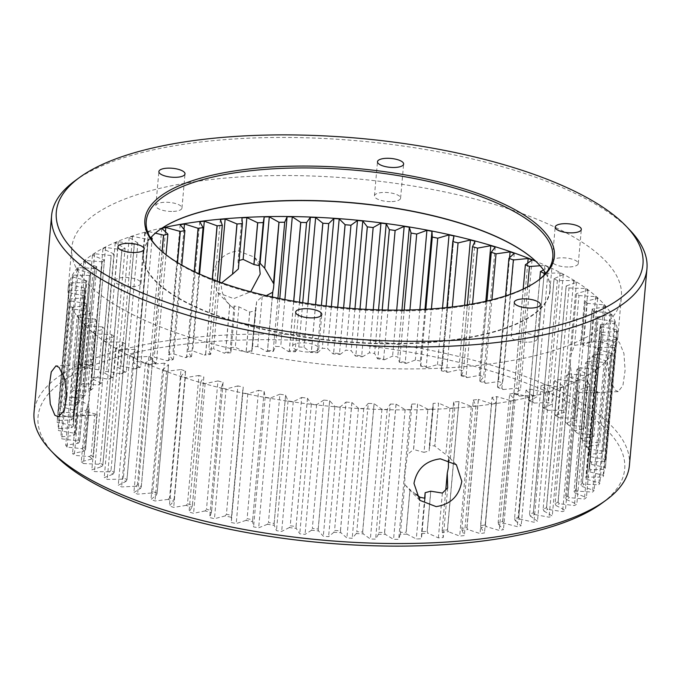 <?xml version="1.0" encoding="UTF-8"?>
<svg xmlns="http://www.w3.org/2000/svg" width="681" height="681" viewBox="0 0 681 681"><rect width="100%" height="100%" fill="white"/><g stroke="black" fill="none" stroke-linecap="round" stroke-linejoin="round"><path stroke-width="0.51" stroke-dasharray="3.4 2.55" d="M404.761 484.642L409.945 489.486L406.123 532.287A259.495 88.326 -174.9 0 1 400.505 532.397L404.761 484.642L404.923 474.104L407.451 454.55L411.954 404.054A259.495 88.326 5.1 0 0 417.581 403.944L413.512 449.477L407.451 454.55M415.665 494.151L409.945 489.486M259.359 265.633L254.379 257.137L238.044 250.846C223.521 253.043 214.958 261.495 212.37 276.197L217.809 292.719L233.779 298.636L250.702 291.774M266.28 295.665L262.194 296.541L256.652 301.649L255.409 310.596L249.748 312.077L238.903 306.842L234.06 305.939L234.758 309.319L229.727 304.79C224.517 299.623 221.683 293.128 221.231 285.305L221.691 282.845M582.434 343.896L583.438 345.148L587.175 303.326A259.495 88.326 5.1 0 0 585.192 301.283L581.463 343.071L582.434 343.896M587.592 359.245L587.941 374.252L593.577 311.14A259.495 88.326 5.1 0 0 592.07 309.08L587.592 359.245L601.323 352.673L599.978 348.144L583.438 345.148M587.507 379.104L584.843 389.992L580.612 437.423A259.495 88.326 -174.9 0 1 582.119 439.483L587.941 374.252M579.208 392.588L577.224 390.571L573.734 429.626A259.495 88.326 -174.9 0 1 575.266 431.192A259.495 88.326 -174.9 0 1 575.717 431.677L579.208 392.588L596.011 392.622L597.833 391.805L584.843 389.992M618.203 391.626L615.054 390.026L609.614 378.866L607.316 361.866L609.895 346.799L615.905 340.653L619.318 342.237L623.932 353.43L625.081 370.49L622.919 385.531L618.203 391.626L595.849 392.631L592.266 434.555A275.167 93.663 -174.9 0 1 593.849 436.419L581.744 438.581L580.714 437.534L584.962 390.017M95.272 319.159L78.638 317.397L73.982 369.57C71.684 376.423 70.892 385.335 71.599 396.299L67.07 447.111L82.154 448.711L83.814 447.502A259.495 88.326 -174.9 0 0 85.559 449.554L89.151 409.315L76.136 413.103L77.932 414.984L94.71 415.138L97.17 414.516L85.763 411.315C89.16 404.293 89.977 395.116 88.224 383.795L100.737 374.499L98.754 369.809L82.171 367.425L80.375 365.603L93.186 364.182L91.194 364.871L95.272 319.159A259.495 88.326 5.1 0 0 97.017 321.211L93.186 364.182L55.978 365.833M58.268 416.806L95.178 415.146L94.71 415.138L91.126 455.283A259.495 88.326 -174.9 0 0 93.348 457.317L92.097 458.951L81.269 461.727L85.763 411.315M54.71 454.644A294.49 100.235 -174.9 0 1 231.668 340.44A294.49 100.235 -174.9 0 1 544.408 390.519A294.49 100.235 -174.9 0 1 601.561 503.446M629.406 465.37A298.857 101.724 5.1 0 0 230.553 334.822A298.857 101.724 5.1 0 0 34.05 412.243M75.063 180.746A298.857 101.724 -174.9 0 1 248.097 138.209A298.857 101.724 -174.9 0 1 630.036 230.28M159.201 230.101A204.394 69.573 5.1 0 0 159.056 230.212A204.394 69.573 5.1 0 0 198.724 308.587A204.394 69.573 5.1 0 0 415.785 343.352A204.394 69.573 5.1 0 0 538.603 264.083A204.394 69.573 5.1 0 0 538.484 263.956M545.677 273.345A204.096 69.471 -174.9 0 1 549.907 290.097A204.096 69.471 -174.9 0 1 415.708 342.977A204.096 69.471 -174.9 0 1 143.325 253.817A204.096 69.471 -174.9 0 1 150.458 238.078M157.166 246.948A204.096 69.471 5.1 0 0 157.779 247.595A204.096 69.471 5.1 0 0 418.611 310.476A204.096 69.471 5.1 0 0 536.79 281.423A204.096 69.471 5.1 0 0 537.505 280.887M173.34 211.425A13.118 4.469 5.1 0 0 181.972 208.028A13.118 4.469 5.1 0 0 164.461 202.291A13.118 4.469 5.1 0 0 155.83 205.696A13.118 4.469 5.1 0 0 173.34 211.425M391.958 201.593A13.118 4.469 5.1 0 0 400.581 198.197A13.118 4.469 5.1 0 0 383.071 192.459A13.118 4.469 5.1 0 0 374.448 195.864A13.118 4.469 5.1 0 0 391.958 201.593M569.648 266.961A13.118 4.469 5.1 0 0 578.28 263.564A13.118 4.469 5.1 0 0 560.769 257.835A13.118 4.469 5.1 0 0 552.138 261.232A13.118 4.469 5.1 0 0 569.648 266.961M528.728 342.168A13.118 4.469 5.1 0 0 537.352 338.772A13.118 4.469 5.1 0 0 519.841 333.035A13.118 4.469 5.1 0 0 511.218 336.44A13.118 4.469 5.1 0 0 528.728 342.168M310.11 352A13.118 4.469 5.1 0 0 318.742 348.604A13.118 4.469 5.1 0 0 301.232 342.866A13.118 4.469 5.1 0 0 292.6 346.271A13.118 4.469 5.1 0 0 310.11 352M132.42 286.633A13.118 4.469 5.1 0 0 141.044 283.228A13.118 4.469 5.1 0 0 123.533 277.499A13.118 4.469 5.1 0 0 114.91 280.895A13.118 4.469 5.1 0 0 132.42 286.633M439.994 368.234A275.899 93.91 5.1 0 0 621.395 296.754A275.899 93.91 5.1 0 0 253.196 176.234A275.899 93.91 5.1 0 0 71.786 247.705A275.899 93.91 5.1 0 0 439.994 368.234M162.47 227.871A275.899 93.91 5.1 0 0 68.134 288.667A275.899 93.91 5.1 0 0 436.342 409.187A275.899 93.91 5.1 0 0 617.744 337.716A275.899 93.91 5.1 0 0 535.666 261.181M438.59 403.084L434.75 446.055L429.396 445.136L433.125 403.373A259.495 88.326 5.1 0 0 438.59 403.084L434.844 446.115L448.328 456.483L450.277 458.841L449.188 460.126M430.724 491.197L427.132 531.427A259.495 88.326 -174.9 0 1 421.667 531.716L421.318 538.782A275.167 93.663 -174.9 0 1 416.287 538.969L406.94 534.151L406.199 532.457L410.03 489.554M421.667 531.716L424.655 498.262M424.927 498.288L421.318 538.782M433.125 403.373L432.895 409.077A275.167 93.663 -174.9 0 1 427.864 409.255L424.016 452.346L429.158 450.933L429.396 445.136M432.895 409.077L429.158 450.933M420.015 497.249L416.287 538.969M448.464 459.871L453.623 402.028A259.495 88.326 5.1 0 0 458.883 401.56L447.434 529.903A259.495 88.326 -174.9 0 1 442.165 530.371L443.254 537.53A275.167 93.663 -174.9 0 1 438.385 537.879L428.043 533.274L427.217 531.597L430.818 491.222M442.165 530.371L445.766 490.073M447.681 487.885L443.254 537.53M442.386 493.07L438.385 537.879M229.82 304.901L225.59 352.324A259.495 88.326 -174.9 0 1 230.953 351.949L234.758 309.319M249.748 312.077L246.258 351.132A259.495 88.326 -174.9 0 1 251.808 350.928L255.409 310.596M272.34 297.027L267.565 350.613A259.495 88.326 -174.9 0 1 273.251 350.587L277.925 298.21M259.461 265.352L259.597 263.819M256.652 301.649L252.634 346.663A275.167 93.663 -174.9 0 1 257.733 346.561L266.56 351.473L267.471 350.689L272.264 297.01M249.655 312.034L246.156 351.217L245.151 352.009A260.959 88.828 5.1 0 1 251.749 351.771L252.634 346.663M262.194 296.541L257.733 346.561M241.917 217.852L238.086 260.84L239.116 260.448M238.359 268.961L238.086 260.84M234.06 305.939L230.348 347.557A275.167 93.663 -174.9 0 1 235.294 347.293L245.151 352.009M230.953 351.949L230.348 347.557M238.903 306.842L235.294 347.293M229.727 304.79L225.479 352.409L224.381 353.226L213.57 348.74L219.52 282.07M576.518 293.579L571.053 354.758L574.517 345.429L578.969 295.588A259.495 88.326 5.1 0 0 576.518 293.579L565.06 421.922L566.022 422.995A260.959 88.828 5.1 0 1 568.933 425.387L584.051 426.323A275.167 93.663 -174.9 0 1 586.06 428.17L574.781 430.741L573.828 429.728L577.224 390.571M575.717 431.677L577.147 433.167L592.266 434.555M587.175 303.326L603.843 304.841A275.167 93.663 -174.9 0 1 605.426 306.705L601.323 352.673M603.843 304.841L599.978 348.144M597.833 391.805L593.849 436.419M568.933 425.387L567.511 423.94L571.717 376.831L588.018 381.905L584.051 426.323M588.018 381.905L589.797 386.34L586.06 428.17M589.797 386.34L577.326 390.545M570.406 363.118L565.153 422.024M89.151 409.315L87.653 404.514L83.814 447.502M97.17 414.516L93.348 457.317M98.754 369.809L102.584 326.94A259.495 88.326 5.1 0 0 104.797 328.966L100.737 374.499M102.584 326.94L85.9 325.663L82.171 367.425M77.932 414.984L74.323 455.376A275.167 93.663 -174.9 0 1 72.526 453.529L84.223 451.154L85.44 449.698L89.041 409.358M91.126 455.283L89.458 456.542L74.323 455.376M85.9 325.663A275.167 93.663 -174.9 0 1 84.103 323.815L80.375 365.603M76.136 413.103L72.526 453.529M84.103 323.815L96.906 321.236L93.076 364.19M111.667 334.618A259.495 88.326 5.1 0 0 114.348 336.61L102.891 464.953A259.495 88.326 -174.9 0 1 100.218 462.961L111.667 334.618L95.059 333.843L83.491 463.548A275.167 93.663 -174.9 0 1 81.269 461.727M95.059 333.843A275.167 93.663 -174.9 0 1 92.837 332.013L88.224 383.795M92.837 332.013L104.695 328.991L100.635 374.559M97.068 414.508L93.229 457.462M91.194 364.871L73.982 369.57M71.599 396.299L87.653 404.514M78.638 317.397A275.167 93.663 -174.9 0 1 77.276 315.533L65.699 445.246L78.187 443.297A260.959 88.828 5.1 0 1 76.689 440.845L78.341 439.679L89.798 311.336A259.495 88.326 5.1 0 0 91.058 313.396L79.6 441.739A259.495 88.326 -174.9 0 1 78.341 439.679M67.07 447.111A275.167 93.663 -174.9 0 1 65.699 445.246M82.154 448.711A260.959 88.828 5.1 0 0 84.223 451.154M79.6 441.739L78.187 443.297M86.198 303.522A259.495 88.326 5.1 0 0 86.955 305.573L75.506 433.916A259.495 88.326 -174.9 0 1 74.74 431.873L86.198 303.522L70.032 300.832A275.167 93.663 -174.9 0 1 69.573 298.985L84.759 297.81L73.301 426.153A259.495 88.326 -174.9 0 1 73.037 424.127L84.495 295.784A259.495 88.326 5.1 0 0 84.759 297.81M75.506 433.916L74.016 435.431A260.959 88.828 5.1 0 1 73.114 432.997L74.74 431.873M73.301 426.153L71.76 427.617A260.959 88.828 5.1 0 1 71.445 425.216L73.037 424.127M84.708 288.174A259.495 88.326 5.1 0 0 84.47 290.123A259.495 88.326 5.1 0 0 84.461 290.166L73.012 418.509A259.495 88.326 -174.9 0 1 73.012 418.466A259.495 88.326 -174.9 0 1 73.25 416.517L84.708 288.174L69.496 284.632A275.167 93.663 -174.9 0 1 69.939 282.853L86.087 282.683L74.629 411.026A259.495 88.326 -174.9 0 1 75.378 409.094L86.828 280.751A259.495 88.326 5.1 0 0 86.087 282.683M73.012 418.509L71.42 419.922A260.959 88.828 5.1 0 1 71.709 417.564L73.25 416.517M74.629 411.026L73.003 412.397A260.959 88.828 5.1 0 1 73.888 410.107L75.378 409.094M90.854 273.566A259.495 88.326 5.1 0 0 89.611 275.43L78.153 403.773A259.495 88.326 -174.9 0 1 79.396 401.909L90.854 273.566L77.038 269.276A275.167 93.663 -174.9 0 1 78.383 267.624L95.008 268.459L83.559 396.802A259.495 88.326 -174.9 0 1 85.287 395.023L96.736 266.68A259.495 88.326 5.1 0 0 95.008 268.459M78.153 403.773L76.502 405.101A260.959 88.828 5.1 0 1 77.974 402.888L79.396 401.909M83.559 396.802L81.89 398.079A260.959 88.828 5.1 0 1 83.942 395.967L85.287 395.023M104.448 260.133A259.495 88.326 5.1 0 0 102.244 261.819L90.794 390.162A259.495 88.326 -174.9 0 1 92.991 388.476L104.448 260.133L92.437 255.213A275.167 93.663 -174.9 0 1 94.642 253.732L111.258 255.554L99.809 383.897A259.495 88.326 -174.9 0 1 102.465 382.322L113.923 253.979A259.495 88.326 5.1 0 0 111.258 255.554M90.794 390.162L89.117 391.396A260.959 88.828 5.1 0 1 91.739 389.387L92.991 388.476M99.809 383.897L98.149 385.088A260.959 88.828 5.1 0 1 101.307 383.207L102.465 382.322M125.091 248.259A259.495 88.326 5.1 0 0 121.993 249.723L110.543 378.066A259.495 88.326 -174.9 0 1 113.642 376.602L125.091 248.259L115.242 242.87A275.167 93.663 -174.9 0 1 118.239 241.61L134.361 244.351L122.912 372.703A259.495 88.326 -174.9 0 1 126.419 371.375L137.877 243.023A259.495 88.326 5.1 0 0 134.361 244.351M110.543 378.066L108.9 379.206A260.959 88.828 5.1 0 1 112.578 377.478L113.642 376.602M122.912 372.703L121.295 373.801A260.959 88.828 5.1 0 1 125.474 372.226L126.419 371.375M150.841 238.708A259.495 88.326 5.1 0 0 148.279 239.499L136.821 367.842A259.495 88.326 -174.9 0 1 140.729 366.659L151.982 240.495M136.821 367.842L135.255 368.906A260.959 88.828 5.1 0 1 139.894 367.493L140.729 366.659M162.163 251.604L152.178 363.535A259.495 88.326 -174.9 0 1 156.443 362.496L166.053 254.771M152.178 363.535L150.663 364.556A260.959 88.828 5.1 0 1 155.728 363.322L156.443 362.496M177.528 262.602L168.854 359.806A259.495 88.326 -174.9 0 1 173.451 358.921L181.818 265.13M168.854 359.806L167.407 360.794A260.959 88.828 5.1 0 1 172.863 359.747L173.451 358.921M194.332 271.634L186.739 356.674A259.495 88.326 -174.9 0 1 191.633 355.959L198.963 273.779M186.739 356.674L185.36 357.636A260.959 88.828 5.1 0 1 191.174 356.776L191.633 355.959M212.37 279.389L205.696 354.18A259.495 88.326 -174.9 0 1 210.846 353.626L217.307 281.262M205.696 354.18L204.402 355.107A260.959 88.828 5.1 0 1 210.514 354.452L210.846 353.626M230.757 352.775A260.959 88.828 5.1 0 0 224.381 353.226M266.56 351.473A260.959 88.828 5.1 0 1 273.319 351.439L273.251 350.587M293.758 301.24L289.34 350.766A259.495 88.326 -174.9 0 1 295.12 350.911L299.47 302.219M289.34 350.766L288.446 351.609A260.959 88.828 5.1 0 1 295.324 351.788L295.12 350.911M315.618 304.654L311.43 351.583A259.495 88.326 -174.9 0 1 317.269 351.915L321.415 305.411M311.43 351.583L310.655 352.417A260.959 88.828 5.1 0 1 317.601 352.809L317.269 351.915M337.75 307.259L333.664 353.073A259.495 88.326 -174.9 0 1 339.513 353.575L343.599 307.803M333.664 353.073L333.018 353.899A260.959 88.828 5.1 0 1 339.972 354.495L339.513 353.575M360.002 309.038L355.882 355.218A259.495 88.326 -174.9 0 1 361.705 355.891L365.859 309.37M355.882 355.218L355.363 356.044A260.959 88.828 5.1 0 1 362.283 356.835L361.705 355.891M382.211 309.983L377.921 358.002A259.495 88.326 -174.9 0 1 383.667 358.836L388.017 310.093M377.921 358.002L377.538 358.827A260.959 88.828 5.1 0 1 384.365 359.815L383.667 358.836M404.199 310.076L399.619 361.407A259.495 88.326 -174.9 0 1 405.246 362.394L409.928 309.949M399.619 361.407L399.364 362.232A260.959 88.828 5.1 0 1 406.055 363.416L405.246 362.394M425.821 309.276L420.815 365.399A259.495 88.326 -174.9 0 1 426.28 366.548L431.422 308.919M420.815 365.399L420.688 366.233A260.959 88.828 5.1 0 1 427.191 367.595L426.28 366.548M446.915 307.557L441.339 369.962A259.495 88.326 -174.9 0 1 446.617 371.247L452.354 306.944M441.339 369.962L441.348 370.805A260.959 88.828 5.1 0 1 447.613 372.337L446.617 371.247M467.328 304.841L461.063 375.044A259.495 88.326 -174.9 0 1 466.093 376.465L472.563 303.956M461.063 375.044L461.199 375.912A260.959 88.828 5.1 0 1 467.183 377.597L466.093 376.465M486.924 301.028L479.816 380.628A259.495 88.326 -174.9 0 1 484.574 382.169L491.92 299.827M479.816 380.628L480.088 381.513A260.959 88.828 5.1 0 1 485.74 383.343L484.574 382.169M505.574 295.92L497.479 386.655A259.495 88.326 -174.9 0 1 501.923 388.315L510.316 294.311M497.479 386.655L497.871 387.566A260.959 88.828 5.1 0 1 503.157 389.532L501.923 388.315M523.195 289.076L513.908 393.099A259.495 88.326 -174.9 0 1 518.011 394.852L527.647 286.871M513.908 393.099L514.427 394.027A260.959 88.828 5.1 0 1 519.305 396.121L518.011 394.852M539.769 279.108L528.984 399.892A259.495 88.326 -174.9 0 1 532.712 401.739L544.008 275.184M528.984 399.892L529.631 400.854A260.959 88.828 5.1 0 1 534.057 403.05L532.712 401.739M557.381 280.563A259.495 88.326 5.1 0 0 554.062 278.657L542.604 407A259.495 88.326 -174.9 0 1 545.932 408.915L557.381 280.563L573.649 280.589A275.167 93.663 -174.9 0 1 576.475 282.351L566.115 286.011L554.657 414.363A259.495 88.326 -174.9 0 1 557.56 416.329L569.01 287.986A259.495 88.326 5.1 0 0 566.115 286.011M542.604 407L543.361 407.996A260.959 88.828 5.1 0 1 547.311 410.268L545.932 408.915M554.657 414.363L555.517 415.393A260.959 88.828 5.1 0 1 558.965 417.734L557.56 416.329M565.06 421.922A259.495 88.326 -174.9 0 1 567.511 423.94M571.717 376.831L570.278 363.475M577.147 433.167A260.959 88.828 5.1 0 0 576.518 432.503A260.959 88.828 5.1 0 0 574.781 430.741M581.744 438.581A260.959 88.828 5.1 0 1 583.532 441.024L582.119 439.483M598.114 318.963A259.495 88.326 5.1 0 0 597.101 316.903L585.651 445.246A259.495 88.326 -174.9 0 1 586.664 447.306L598.114 318.963L614.441 321.423A275.167 93.663 -174.9 0 1 615.13 323.279L600.259 324.701L588.801 453.052A259.495 88.326 -174.9 0 1 589.312 455.087L600.77 326.744A259.495 88.326 5.1 0 0 600.259 324.701M585.651 445.246L586.852 446.447A260.959 88.828 5.1 0 1 588.061 448.89L586.664 447.306M588.801 453.052L590.069 454.295A260.959 88.828 5.1 0 1 590.682 456.713L589.312 455.087M601.519 334.422A259.495 88.326 5.1 0 0 601.502 332.413L590.052 460.765A259.495 88.326 -174.9 0 1 590.061 462.774L601.519 334.422L617.003 337.767A275.167 93.663 -174.9 0 1 616.79 339.564L600.838 339.989L589.38 468.332A259.495 88.326 -174.9 0 1 588.895 470.29L600.344 341.947A259.495 88.326 5.1 0 0 600.838 339.989M590.052 460.765L591.372 462.05A260.959 88.828 5.1 0 1 591.389 464.433L590.061 462.774M589.38 468.332L590.75 469.669A260.959 88.828 5.1 0 1 590.163 472.001L588.895 470.29M597.271 349.259A259.495 88.326 5.1 0 0 598.258 347.361L586.809 475.704A259.495 88.326 -174.9 0 1 585.813 477.602L597.271 349.259L611.478 353.379A275.167 93.663 -174.9 0 1 610.355 355.065L593.798 354.478L582.34 482.829A259.495 88.326 -174.9 0 1 580.859 484.651L592.308 356.308A259.495 88.326 5.1 0 0 593.798 354.478M586.809 475.704L588.205 477.083A260.959 88.828 5.1 0 1 587.022 479.347L585.813 477.602M582.34 482.829L583.762 484.251A260.959 88.828 5.1 0 1 581.991 486.421L580.859 484.651M585.507 363.033A259.495 88.326 5.1 0 0 587.473 361.296L576.015 489.639A259.495 88.326 -174.9 0 1 574.049 491.376L585.507 363.033L598.003 367.8A275.167 93.663 -174.9 0 1 596.011 369.332L579.335 367.749L567.886 496.1A259.495 88.326 -174.9 0 1 565.451 497.726L576.909 369.383A259.495 88.326 5.1 0 0 579.335 367.749M576.015 489.639L577.445 491.112A260.959 88.828 5.1 0 1 575.105 493.18L574.049 491.376M567.886 496.1L569.307 497.615A260.959 88.828 5.1 0 1 566.413 499.556L565.451 497.726M566.575 375.325A259.495 88.326 5.1 0 0 569.452 373.801L558.003 502.152A259.495 88.326 -174.9 0 1 555.117 503.668L566.575 375.325L576.994 380.611A275.167 93.663 -174.9 0 1 574.185 381.93L557.892 379.411L546.443 507.754A259.495 88.326 -174.9 0 1 543.132 509.15L554.589 380.807A259.495 88.326 5.1 0 0 557.892 379.411M558.003 502.152L559.407 503.719A260.959 88.828 5.1 0 1 555.985 505.523L555.117 503.668M546.443 507.754L547.822 509.362A260.959 88.828 5.1 0 1 543.889 511.022L543.132 509.15M541.029 385.786A259.495 88.326 5.1 0 0 544.74 384.527L533.291 512.87A259.495 88.326 -174.9 0 1 529.571 514.129L541.029 385.786L549.065 391.43A275.167 93.663 -174.9 0 1 545.524 392.503L530.099 389.115L518.641 517.458A259.495 88.326 -174.9 0 1 514.555 518.573L526.004 390.222A259.495 88.326 5.1 0 0 530.099 389.115M533.291 512.87L534.636 514.521A260.959 88.828 5.1 0 1 530.218 516.019L529.571 514.129M518.641 517.458L519.943 519.143A260.959 88.828 5.1 0 1 515.083 520.471L514.555 518.573M509.626 394.095A259.495 88.326 5.1 0 0 514.061 393.133L502.612 521.484A259.495 88.326 -174.9 0 1 498.177 522.446L509.626 394.095L515.04 399.934A275.167 93.663 -174.9 0 1 510.878 400.734L496.764 396.572L485.306 524.915A259.495 88.326 -174.9 0 1 480.565 525.715L492.022 397.372A259.495 88.326 5.1 0 0 496.764 396.572M502.612 521.484L503.846 523.204A260.959 88.828 5.1 0 1 498.586 524.344L498.177 522.446M485.306 524.915L486.481 526.668A260.959 88.828 5.1 0 1 480.846 527.622L480.565 525.715M473.304 400.019A259.495 88.326 5.1 0 0 478.326 399.381L466.868 527.732A259.495 88.326 -174.9 0 1 461.846 528.362L473.304 400.019L475.934 405.876A275.167 93.663 -174.9 0 1 471.269 406.37L458.883 401.56M466.868 527.732L467.966 529.52A260.959 88.828 5.1 0 1 461.999 530.269L461.846 528.362M447.434 529.903L448.438 531.725A260.959 88.828 5.1 0 1 442.182 532.278M421.556 533.615A260.959 88.828 5.1 0 0 428.043 533.274M406.94 534.151A260.959 88.828 5.1 0 1 400.249 534.287L400.505 532.397M390.273 404.063A259.495 88.326 5.1 0 0 396.019 404.131L384.561 532.474A259.495 88.326 -174.9 0 1 378.823 532.406L390.273 404.063L387.191 409.443A275.167 93.663 -174.9 0 1 381.947 409.307L374.065 403.637L362.615 531.989A259.495 88.326 -174.9 0 1 356.793 531.742L368.251 403.399A259.495 88.326 5.1 0 0 374.065 403.637M384.561 532.474L385.267 534.355A260.959 88.828 5.1 0 1 378.44 534.279L378.823 532.406M362.615 531.989L363.203 533.878A260.959 88.828 5.1 0 1 356.282 533.589L356.793 531.742M346.033 402.071A259.495 88.326 5.1 0 0 351.881 402.48L340.432 530.831A259.495 88.326 -174.9 0 1 334.575 530.414L346.033 402.071L340.185 406.966A275.167 93.663 -174.9 0 1 334.882 406.506L329.63 400.666L318.18 529.009A259.495 88.326 -174.9 0 1 312.341 528.422L323.79 400.079A259.495 88.326 5.1 0 0 329.63 400.666M340.432 530.831L340.892 532.729A260.959 88.828 5.1 0 1 333.937 532.236L334.575 530.414M318.18 529.009L318.521 530.916A260.959 88.828 5.1 0 1 311.575 530.218L312.341 528.422M301.692 397.44A259.495 88.326 5.1 0 0 307.48 398.198L296.031 526.541A259.495 88.326 -174.9 0 1 290.242 525.792L301.692 397.44L293.256 401.713A275.167 93.663 -174.9 0 1 288.054 400.956L285.594 395.099L274.137 523.451A259.495 88.326 -174.9 0 1 268.45 522.531L279.9 394.188A259.495 88.326 5.1 0 0 285.594 395.099M296.031 526.541L296.244 528.456A260.959 88.828 5.1 0 1 289.357 527.554L290.242 525.792M274.137 523.451L274.222 525.357A260.959 88.828 5.1 0 1 267.454 524.268L268.45 522.531M258.576 390.332A259.495 88.326 5.1 0 0 264.134 391.405L252.677 519.748A259.495 88.326 -174.9 0 1 247.118 518.675L258.576 390.332L247.799 393.848A275.167 93.663 -174.9 0 1 242.845 392.809L231.795 515.466A259.495 88.326 -174.9 0 1 226.424 514.249L237.873 385.906A259.495 88.326 5.1 0 0 243.253 387.123M252.677 519.748L252.625 521.646A260.959 88.828 5.1 0 1 246.02 520.378L247.118 518.675M231.795 515.466L243.245 387.183M243.245 387.166L231.608 517.356A260.959 88.828 5.1 0 1 225.224 515.909L226.424 514.249M217.954 380.934A259.495 88.326 5.1 0 0 223.104 382.296L211.655 510.639A259.495 88.326 -174.9 0 1 206.496 509.277L217.954 380.934L205.151 383.59A275.167 93.663 -174.9 0 1 200.597 382.305L203.849 376.951L192.4 505.293A259.495 88.326 -174.9 0 1 187.496 503.812L198.954 375.469A259.495 88.326 5.1 0 0 203.849 376.951M211.655 510.639L211.331 512.512A260.959 88.828 5.1 0 1 205.202 510.903L206.496 509.277M192.4 505.293L191.948 507.158A260.959 88.828 5.1 0 1 186.126 505.387L187.496 503.812M181.018 369.536A259.495 88.326 5.1 0 0 185.624 371.145L174.174 499.488A259.495 88.326 -174.9 0 1 169.569 497.888L181.018 369.536L166.581 371.264A275.167 93.663 -174.9 0 1 162.555 369.757L168.565 364.897L157.115 493.248A259.495 88.326 -174.9 0 1 152.833 491.537L164.291 363.194A259.495 88.326 5.1 0 0 168.565 364.897M174.174 499.488L173.595 501.327A260.959 88.828 5.1 0 1 168.122 499.42L169.569 497.888M157.115 493.248L156.409 495.053A260.959 88.828 5.1 0 1 151.327 493.027L152.833 491.537M148.875 356.478A259.495 88.326 5.1 0 0 152.799 358.274L141.342 486.626A259.495 88.326 -174.9 0 1 137.426 484.821L148.875 356.478L133.221 357.21A275.167 93.663 -174.9 0 1 129.841 355.542L138.43 351.319L126.981 479.662A259.495 88.326 -174.9 0 1 123.448 477.781L134.906 349.438A259.495 88.326 5.1 0 0 138.43 351.319M141.342 486.626L140.516 488.405A260.959 88.828 5.1 0 1 135.859 486.268L137.426 484.821M126.981 479.662L126.036 481.416A260.959 88.828 5.1 0 1 121.839 479.186L123.448 477.781M122.469 342.134A259.495 88.326 5.1 0 0 125.585 344.075L114.136 472.427A259.495 88.326 -174.9 0 1 111.02 470.477L122.469 342.134L106.057 341.862A275.167 93.663 -174.9 0 1 103.435 340.074L114.348 336.61M114.136 472.427L113.08 474.138A260.959 88.828 5.1 0 1 109.377 471.831L111.02 470.477M102.891 464.953L101.741 466.638A260.959 88.828 5.1 0 1 98.558 464.263L100.218 462.961M89.458 456.542A260.959 88.828 5.1 0 0 92.097 458.951M98.558 464.263L83.491 463.548M109.377 471.831L94.48 471.575A275.167 93.663 -174.9 0 1 91.858 469.788L101.741 466.638M121.839 479.186L107.232 479.381A275.167 93.663 -174.9 0 1 104.219 477.653L113.08 474.138M135.859 486.268L121.644 486.924A275.167 93.663 -174.9 0 1 118.264 485.255L126.036 481.416M151.327 493.027L137.605 494.142A275.167 93.663 -174.9 0 1 133.893 492.55L140.516 488.405M168.122 499.42L155.004 500.969A275.167 93.663 -174.9 0 1 150.978 499.471L156.409 495.053M186.126 505.387L173.706 507.379A275.167 93.663 -174.9 0 1 169.399 505.974L173.595 501.327M205.202 510.903L193.574 513.304A275.167 93.663 -174.9 0 1 189.02 512.018L191.948 507.158M225.224 515.909L214.464 518.709A275.167 93.663 -174.9 0 1 209.688 517.543L211.331 512.512M246.02 520.378L236.222 523.553A275.167 93.663 -174.9 0 1 231.268 522.514L231.608 517.356M267.454 524.268L258.686 527.801A275.167 93.663 -174.9 0 1 253.579 526.898L252.625 521.646M289.357 527.554L281.679 531.418A275.167 93.663 -174.9 0 1 276.477 530.661L274.222 525.357M311.575 530.218L305.045 534.389A275.167 93.663 -174.9 0 1 299.776 533.776L296.244 528.456M333.937 532.236L328.608 536.671A275.167 93.663 -174.9 0 1 323.305 536.219L318.521 530.916M356.282 533.589L352.188 538.262A275.167 93.663 -174.9 0 1 346.893 537.964L340.892 532.729M378.44 534.279L375.614 539.148A275.167 93.663 -174.9 0 1 370.37 539.011L363.203 533.878M400.249 534.287L398.717 539.326A275.167 93.663 -174.9 0 1 393.558 539.343L385.267 534.355M461.999 530.269L464.357 535.581A275.167 93.663 -174.9 0 1 459.692 536.083L448.438 531.725M480.846 527.622L484.48 532.942A275.167 93.663 -174.9 0 1 480.045 533.598L467.966 529.52M498.586 524.344L503.463 529.639A275.167 93.663 -174.9 0 1 499.301 530.439L486.481 526.668M515.083 520.471L521.178 525.698A275.167 93.663 -174.9 0 1 517.313 526.634L503.846 523.204M530.218 516.019L537.488 521.135A275.167 93.663 -174.9 0 1 533.955 522.216L519.943 519.143M543.889 511.022L552.274 516.002A275.167 93.663 -174.9 0 1 549.09 517.202L534.636 514.521M555.985 505.523L565.417 510.324A275.167 93.663 -174.9 0 1 562.608 511.644L547.822 509.362M566.413 499.556L576.833 504.144A275.167 93.663 -174.9 0 1 574.423 505.574L559.407 503.719M575.105 493.18L586.426 497.513A275.167 93.663 -174.9 0 1 584.434 499.037L569.307 497.615M581.991 486.421L594.138 490.473A275.167 93.663 -174.9 0 1 592.572 492.091L577.445 491.112M587.022 479.347L599.901 483.084A275.167 93.663 -174.9 0 1 598.778 484.778L583.762 484.251M590.163 472.001L603.672 475.398A275.167 93.663 -174.9 0 1 603 477.151L588.205 477.083M591.389 464.433L605.435 467.472A275.167 93.663 -174.9 0 1 605.213 469.277L590.75 469.669M590.682 456.713L605.162 459.369A275.167 93.663 -174.9 0 1 605.4 461.199L591.372 462.05M588.061 448.89L602.864 451.137A275.167 93.663 -174.9 0 1 603.553 452.993L590.069 454.295M583.532 441.024L598.556 442.846A275.167 93.663 -174.9 0 1 599.697 444.71L586.852 446.447M558.965 417.734L573.964 418.219A275.167 93.663 -174.9 0 1 576.39 420.032L566.022 422.995M547.311 410.268L562.072 410.294A275.167 93.663 -174.9 0 1 564.898 412.056L555.517 415.393M534.057 403.05L548.486 402.616A275.167 93.663 -174.9 0 1 551.687 404.318L543.361 407.996M519.305 396.121L533.283 395.227A275.167 93.663 -174.9 0 1 536.832 396.861L529.631 400.854M503.157 389.532L516.59 388.204A275.167 93.663 -174.9 0 1 520.463 389.745L514.427 394.027M485.74 383.343L498.518 381.573A275.167 93.663 -174.9 0 1 502.697 383.028L497.871 387.566M467.183 377.597L479.22 375.401A275.167 93.663 -174.9 0 1 483.655 376.746L480.088 381.513M447.613 372.337L458.815 369.732A275.167 93.663 -174.9 0 1 463.489 370.958L461.199 375.912M427.191 367.595L437.474 364.599A275.167 93.663 -174.9 0 1 442.344 365.706L441.348 370.805M406.055 363.416L415.342 360.053A275.167 93.663 -174.9 0 1 420.381 361.024L420.688 366.233M384.365 359.815L392.596 356.112A275.167 93.663 -174.9 0 1 397.755 356.946L399.364 362.232M362.283 356.835L369.391 352.818A275.167 93.663 -174.9 0 1 374.635 353.499L377.538 358.827M339.972 354.495L345.905 350.187A275.167 93.663 -174.9 0 1 351.2 350.724L355.363 356.044M317.601 352.809L322.317 348.246A275.167 93.663 -174.9 0 1 327.621 348.629L333.018 353.899M295.324 351.788L298.789 347.012A275.167 93.663 -174.9 0 1 304.058 347.225L310.655 352.417M273.319 351.439L275.507 346.476A275.167 93.663 -174.9 0 1 280.708 346.535L288.446 351.609M210.514 354.452L208.803 349.157A275.167 93.663 -174.9 0 1 213.57 348.74M191.174 356.776L188.169 351.456A275.167 93.663 -174.9 0 1 192.723 350.885L204.402 355.107M172.863 359.747L168.599 354.426A275.167 93.663 -174.9 0 1 172.897 353.703L185.36 357.636M155.728 363.322L150.229 358.061A275.167 93.663 -174.9 0 1 154.246 357.185L167.407 360.794M139.894 367.493L133.204 362.318A275.167 93.663 -174.9 0 1 136.907 361.305L150.663 364.556M125.474 372.226L117.643 367.17A275.167 93.663 -174.9 0 1 121.005 366.029L135.255 368.906M112.578 377.478L103.665 372.584A275.167 93.663 -174.9 0 1 106.662 371.315L121.295 373.801M101.307 383.207L91.373 378.517A275.167 93.663 -174.9 0 1 93.987 377.138L108.9 379.206M91.739 389.387L80.86 384.927A275.167 93.663 -174.9 0 1 83.065 383.446L98.149 385.088M83.942 395.967L72.203 391.762A275.167 93.663 -174.9 0 1 73.982 390.196L89.117 391.396M77.974 402.888L65.461 398.981A275.167 93.663 -174.9 0 1 66.806 397.329L81.89 398.079M73.888 410.107L60.686 406.531A275.167 93.663 -174.9 0 1 61.588 404.803L76.502 405.101M71.709 417.564L57.919 414.346A275.167 93.663 -174.9 0 1 58.362 412.567L73.003 412.397M71.445 425.216L57.17 422.365A275.167 93.663 -174.9 0 1 57.161 420.543L71.42 419.922M73.114 432.997L58.455 430.545A275.167 93.663 -174.9 0 1 57.996 428.698L71.76 427.617M76.689 440.845L61.767 438.811A275.167 93.663 -174.9 0 1 60.847 436.947L74.016 435.431M77.276 315.533L91.058 313.396M89.798 311.336L73.344 309.097A275.167 93.663 -174.9 0 1 72.424 307.242L86.955 305.573M84.495 295.784L68.747 292.66A275.167 93.663 -174.9 0 1 68.738 290.838L84.461 290.166M86.828 280.751L72.263 276.818A275.167 93.663 -174.9 0 1 73.165 275.098L89.611 275.43M96.736 266.68L83.78 262.057A275.167 93.663 -174.9 0 1 85.559 260.482L102.244 261.819M113.923 253.979L102.95 248.803A275.167 93.663 -174.9 0 1 105.564 247.424L121.993 249.723M137.877 243.023L129.22 237.456A275.167 93.663 -174.9 0 1 132.582 236.316L148.279 239.499M151.003 237.448L144.781 232.604A275.167 93.663 -174.9 0 1 148.484 231.591L155.396 233.14M540.118 265.743L544.86 265.522A275.167 93.663 -174.9 0 1 548.409 267.148L543.506 269.999M545.668 273.336L560.063 272.902A275.167 93.663 -174.9 0 1 563.255 274.605L554.062 278.657M569.01 287.986L585.541 288.506A275.167 93.663 -174.9 0 1 587.967 290.319L576.611 293.554M578.969 295.588L595.628 296.618A275.167 93.663 -174.9 0 1 597.637 298.457L585.192 301.283M605.426 306.705L592.07 309.08M593.577 311.14L610.133 313.132A275.167 93.663 -174.9 0 1 611.274 314.997L597.101 316.903M600.77 326.744L616.739 329.655A275.167 93.663 -174.9 0 1 616.977 331.494L601.502 332.413M600.344 341.947L615.249 345.693A275.167 93.663 -174.9 0 1 614.577 347.438L598.258 347.361M592.308 356.308L605.715 360.768A275.167 93.663 -174.9 0 1 604.149 362.377L587.473 361.296M576.909 369.383L588.41 374.431A275.167 93.663 -174.9 0 1 586 375.861L569.452 373.801M554.589 380.807L563.851 386.289A275.167 93.663 -174.9 0 1 560.659 387.489L544.74 384.527M526.004 390.222L532.755 395.984A275.167 93.663 -174.9 0 1 528.89 396.929L514.061 393.133M492.022 397.372L496.057 403.237A275.167 93.663 -174.9 0 1 491.622 403.884L478.326 399.381M453.623 402.028L454.831 407.825A275.167 93.663 -174.9 0 1 449.962 408.166L438.683 403.126M427.864 409.255L417.581 403.944M411.954 404.054L410.294 409.613A275.167 93.663 -174.9 0 1 405.135 409.639L396.019 404.131M368.251 403.399L363.765 408.557A275.167 93.663 -174.9 0 1 358.47 408.26L351.881 402.48M323.79 400.079L316.622 404.676A275.167 93.663 -174.9 0 1 311.345 404.071L307.48 398.198M279.9 394.188L270.263 398.096A275.167 93.663 -174.9 0 1 265.156 397.193L264.134 391.405M237.873 385.906L226.041 389.004A275.167 93.663 -174.9 0 1 221.265 387.829L223.104 382.296M198.954 375.469L185.283 377.666A275.167 93.663 -174.9 0 1 180.976 376.27L185.624 371.145M164.291 363.194L149.182 364.429A275.167 93.663 -174.9 0 1 145.47 362.837L152.799 358.274M134.906 349.438L118.809 349.676A275.167 93.663 -174.9 0 1 115.796 347.94L125.585 344.075M106.057 341.862L94.48 471.575M103.435 340.074L91.858 469.788M114.255 336.644L102.788 465.106M118.809 349.676L107.232 479.381M115.796 347.94L104.219 477.653M125.5 344.109L114.033 472.58M133.221 357.21L121.644 486.924M129.841 355.542L118.264 485.255M138.362 351.353L126.896 479.824M149.182 364.429L137.605 494.142M145.47 362.837L133.893 492.55M152.731 358.317L141.265 486.787M166.581 371.264L155.004 500.969M162.555 369.757L150.978 499.471M168.513 364.939L157.047 493.41M185.283 377.666L173.706 507.379M180.976 376.27L169.399 505.974M185.581 371.188L174.123 499.658M205.151 383.59L193.574 513.304M200.597 382.305L189.02 512.018M203.823 377.002L192.357 505.472M226.041 389.004L214.464 518.709M221.265 387.829L209.688 517.543M223.087 382.339L211.621 510.81M247.799 393.848L236.222 523.553M242.845 392.809L231.268 522.514M270.263 398.096L258.686 527.801M265.156 397.193L253.579 526.898M264.134 391.447L252.668 519.918M293.256 401.713L281.679 531.418M288.054 400.956L276.477 530.661M285.611 395.15L274.145 523.621M316.622 404.676L305.045 534.389M311.345 404.071L299.776 533.776M307.514 398.249L296.048 526.719M340.185 406.966L328.608 536.671M334.882 406.506L323.305 536.219M329.672 400.717L318.214 529.188M363.765 408.557L352.188 538.262M358.47 408.26L346.893 537.964M351.941 402.531L340.474 531.001M387.191 409.443L375.614 539.148M381.947 409.307L370.37 539.011M374.133 403.688L362.667 532.159M410.294 409.613L398.717 539.326M405.135 409.639L393.558 539.343M396.095 404.173L384.629 532.644M417.666 403.986L413.605 449.494L424.016 452.346M454.831 407.825L450.277 458.841M449.962 408.166L445.842 454.338M475.934 405.876L464.357 535.581M471.269 406.37L459.692 536.083M458.985 401.603L447.519 530.073M496.057 403.237L484.48 532.942M491.622 403.884L480.045 533.598M478.437 399.424L466.97 527.894M515.04 399.934L503.463 529.639M510.878 400.734L499.301 530.439M496.883 396.606L485.417 525.077M532.755 395.984L521.178 525.698M528.89 396.929L517.313 526.634M514.189 393.167L502.723 521.637M549.065 391.43L537.488 521.135M545.524 392.503L533.955 522.216M530.227 389.14L518.76 517.611M563.851 386.289L552.274 516.002M560.659 387.489L549.09 517.202M544.877 384.552L533.41 513.023M576.994 380.611L565.417 510.324M574.185 381.93L562.608 511.644M558.028 379.436L546.571 507.907M588.41 374.431L576.833 504.144M586 375.861L574.423 505.574M569.597 373.826L558.131 502.297M598.003 367.8L586.426 497.513M596.011 369.332L584.434 499.037M579.48 367.766L568.014 496.236M605.715 360.768L594.138 490.473M604.149 362.377L592.572 492.091M587.618 361.305L576.152 489.775M611.478 353.379L599.901 483.084M610.355 355.065L598.778 484.778M593.934 354.486L582.468 482.957M615.249 345.693L603.672 475.398M614.577 347.438L603 477.151M598.403 347.361L586.937 475.832M617.003 337.767L605.435 467.472M616.79 339.564L605.213 469.277M600.974 339.989L589.508 468.451M616.739 329.655L605.162 459.369M616.977 331.494L605.4 461.199M601.638 332.413L590.172 460.884M614.441 321.423L602.864 451.137M615.13 323.279L603.553 452.993M600.387 324.692L588.92 453.163M610.133 313.132L598.556 442.846M611.274 314.997L599.697 444.71M597.228 316.886L585.762 445.357M592.181 309.063L587.712 359.176M595.628 296.618L591.542 342.398L574.517 345.429M597.637 298.457L593.696 341.649L615.905 340.653M585.294 301.257L581.565 343.054L593.781 341.649L591.542 342.398M585.541 288.506L573.964 418.219M587.967 290.319L576.39 420.032M573.649 280.589L562.072 410.294M576.475 282.351L564.898 412.056M566.2 285.986L554.734 414.457M560.063 272.902L548.486 402.616M563.255 274.605L551.687 404.318M554.138 278.623L542.672 407.093M544.86 265.522L533.283 395.227M548.409 267.148L536.832 396.861M540.51 271.515L529.043 399.985M527.741 263.224L516.59 388.204M532.04 260.04L520.463 389.745M525.417 264.713L513.959 393.184M509.567 257.75L498.518 381.573M514.274 253.315L502.697 383.028M508.979 258.269L497.513 386.74M485.834 301.283L479.22 375.401M495.232 247.041L483.655 376.746M491.307 252.234L479.841 380.705M464.57 305.275L458.815 369.732M475.066 241.253L463.489 370.958M472.537 246.658L461.071 375.129M442.522 307.999L437.474 364.599M453.716 238.316L442.344 365.706M452.805 241.568L441.348 370.038M419.845 309.591L415.342 360.053M424.995 309.327L420.381 361.024M425.812 309.276L420.798 365.476M396.7 310.144L392.596 356.112M401.935 310.102L397.755 356.946M404.182 310.076L399.594 361.483M373.239 309.702L369.391 352.818M378.534 309.889L374.635 353.499M382.177 309.983L377.887 358.078M349.642 308.314L345.905 350.187M354.954 308.706L351.2 350.724M359.968 309.038L355.84 355.295M326.088 305.99L322.317 348.246M331.366 306.586L327.621 348.629M337.699 307.25L333.605 353.15M302.739 302.747L298.789 347.012M307.957 303.556L304.058 347.225M315.55 304.645L311.353 351.66M279.78 298.593L275.507 346.476M284.896 299.606L280.708 346.535M293.681 301.232L289.255 350.843M220.38 219.452L208.803 349.157M199.746 221.742L188.169 351.456M199.576 274.06L192.723 350.885M212.268 279.346L205.577 354.265M180.176 224.721L168.599 354.426M183.981 229.523L172.897 353.703M194.221 271.583L186.611 356.759M161.806 228.348L150.229 358.061M165.423 231.991L154.246 357.185M177.409 262.525L168.726 359.891M144.781 232.604L133.204 362.318M148.484 231.591L136.907 361.305M162.044 251.502L152.033 363.628M129.22 237.456L117.643 367.17M132.582 236.316L121.005 366.029M148.143 239.474L136.677 367.944M115.242 242.87L103.665 372.584M118.239 241.61L106.662 371.315M134.225 244.326L122.759 372.796M102.95 248.803L91.373 378.517M105.564 247.424L93.987 377.138M121.856 249.697L110.39 378.168M92.437 255.213L80.86 384.927M94.642 253.732L83.065 383.446M111.122 255.537L99.656 384.007M83.78 262.057L72.203 391.762M85.559 260.482L73.982 390.196M102.107 261.802L90.641 390.273M77.038 269.276L65.461 398.981M78.383 267.624L66.806 397.329M94.872 268.45L83.405 396.921M72.263 276.818L60.686 406.531M73.165 275.098L61.588 404.803M89.466 275.43L78 403.893M69.496 284.632L57.919 414.346M69.939 282.853L58.362 412.567M85.951 282.683L74.484 411.154M68.747 292.66L57.17 422.365M68.738 290.838L57.161 420.543M84.325 290.166L72.867 418.636M70.032 300.832L58.455 430.545M69.573 298.985L57.996 428.698M84.623 297.818L73.156 426.289M73.344 309.097L61.767 438.811M72.424 307.242L60.847 436.947M86.836 305.59L75.37 434.061M90.939 313.413L79.473 441.884M419.794 500.322L406.446 486.6M217.809 292.719L231.165 306.441M536.79 281.423L538.245 280.359M181.972 208.028L185.011 173.893M400.581 198.197L403.629 164.061M578.28 263.564L581.327 229.429M537.352 338.772L540.399 304.637M318.742 348.604L321.79 314.469M141.044 283.228L144.091 249.093M617.744 337.716L621.395 296.754M549.907 290.097L552.81 257.605M421.641 536.807L425.233 496.509M263.428 220.244L259.495 264.296M251.851 349.957L255.664 307.267M251.749 351.711L255.486 309.915M84.47 290.123L73.012 418.466M575.266 431.192L576.518 432.503M143.325 253.817L146.228 221.316M68.134 288.667L71.786 247.705M114.91 280.895L117.958 246.76M292.6 346.271L295.648 312.136M511.218 336.44L514.266 302.304M552.138 261.232L555.185 227.096M374.448 195.864L377.495 161.729M155.83 205.696L158.877 171.561M157.779 247.595L156.528 246.292M242.785 390.068L231.208 519.782M433.218 407.102L429.498 448.77M453.852 237.294L442.275 367.008M254.379 257.137L262.415 265.394M456.364 464.74L448.328 456.483"/><path stroke-width="1.02" d="M413.98 483.416L419.794 500.322L436.129 506.613C450.66 504.417 459.215 495.972 461.803 481.263L456.364 464.74L440.394 458.824C425.634 460.748 416.832 468.945 413.98 483.416M424.655 498.262L425.148 492.695L424.927 498.288L420.015 497.249L415.665 494.151M425.148 492.695L430.724 491.197L442.386 493.07L447.681 487.885L447.272 473.193L448.421 467.507L448.464 459.871M250.702 291.774L260.193 274.043L259.359 265.633M266.28 295.665L272.681 292.26L273.575 287.799L279.014 222.27A259.495 88.326 5.1 0 1 284.701 222.244L287.084 216.771A275.167 93.663 -174.9 0 1 292.285 216.822L300.789 222.415L293.758 301.24M59.119 367.434L64.559 378.593L66.857 395.601L64.278 410.66L58.268 416.806L54.855 415.223L50.249 404.029L49.092 386.97L51.254 371.928L55.978 365.833L59.119 367.434M605.937 500.254L601.561 503.446A294.49 100.235 -174.9 0 1 431.056 545.37A294.49 100.235 -174.9 0 1 54.71 454.644L50.964 450.72A298.857 101.724 5.1 0 0 432.903 542.791A298.857 101.724 5.1 0 0 605.937 500.254A298.857 101.724 5.1 0 0 629.406 465.37L646.95 268.757A298.857 101.724 -174.9 0 1 450.447 346.178A298.857 101.724 -174.9 0 1 51.594 215.63A298.857 101.724 -174.9 0 1 75.063 180.746L79.439 177.554A294.49 100.235 5.1 0 0 136.592 290.481A294.49 100.235 5.1 0 0 449.332 340.56A294.49 100.235 5.1 0 0 626.29 226.356A294.49 100.235 5.1 0 0 249.944 135.63A294.49 100.235 5.1 0 0 79.439 177.554M51.594 215.63L34.05 412.243A298.857 101.724 5.1 0 0 50.964 450.72M538.484 263.956A204.394 69.573 5.1 0 0 277.397 201.116A204.394 69.573 5.1 0 0 159.201 230.101M150.458 238.078A204.096 69.471 -174.9 0 1 159.345 229.999A204.096 69.471 -174.9 0 1 277.525 200.946A204.096 69.471 -174.9 0 1 538.356 263.819A204.096 69.471 -174.9 0 1 545.677 273.345M280.053 166.573A205.56 69.964 -174.9 0 1 498.347 201.533A205.56 69.964 -174.9 0 1 538.245 280.359A205.56 69.964 -174.9 0 1 419.224 309.617A205.56 69.964 -174.9 0 1 156.528 246.292A205.56 69.964 -174.9 0 1 280.053 166.573M537.505 280.887A204.096 69.471 5.1 0 0 552.81 257.605A204.096 69.471 5.1 0 0 280.419 168.445A204.096 69.471 5.1 0 0 146.228 221.316A204.096 69.471 5.1 0 0 157.166 246.948M176.388 177.29A13.118 4.469 5.1 0 0 185.011 173.893A13.118 4.469 5.1 0 0 167.5 168.164A13.118 4.469 5.1 0 0 158.877 171.561A13.118 4.469 5.1 0 0 176.388 177.29M395.006 167.458A13.118 4.469 5.1 0 0 403.629 164.061A13.118 4.469 5.1 0 0 386.118 158.324A13.118 4.469 5.1 0 0 377.495 161.729A13.118 4.469 5.1 0 0 395.006 167.458M572.695 232.825A13.118 4.469 5.1 0 0 581.327 229.429A13.118 4.469 5.1 0 0 563.817 223.7A13.118 4.469 5.1 0 0 555.185 227.096A13.118 4.469 5.1 0 0 572.695 232.825M531.776 308.033A13.118 4.469 5.1 0 0 540.399 304.637A13.118 4.469 5.1 0 0 522.889 298.899A13.118 4.469 5.1 0 0 514.266 302.304A13.118 4.469 5.1 0 0 531.776 308.033M313.158 317.865A13.118 4.469 5.1 0 0 321.79 314.469A13.118 4.469 5.1 0 0 304.279 308.731A13.118 4.469 5.1 0 0 295.648 312.136A13.118 4.469 5.1 0 0 313.158 317.865M135.468 252.498A13.118 4.469 5.1 0 0 144.091 249.093A13.118 4.469 5.1 0 0 126.581 243.364A13.118 4.469 5.1 0 0 117.958 246.76A13.118 4.469 5.1 0 0 135.468 252.498M535.666 261.181A275.899 93.91 5.1 0 0 249.535 217.196A275.899 93.91 5.1 0 0 162.47 227.871M445.766 490.073L447.272 473.193M626.29 226.356L630.036 230.28A298.857 101.724 -174.9 0 1 646.95 268.757M242.41 223.598A259.495 88.326 5.1 0 0 237.039 223.981L232.561 274.137L238.359 268.961L242.41 223.598L241.917 217.852A275.167 93.663 -174.9 0 1 246.871 217.588L243.143 259.41L253.987 264.577L259.418 265.65L263.258 222.585A259.495 88.326 5.1 0 0 257.716 222.789L253.987 264.577M277.925 298.21L284.701 222.244M272.783 292.132L272.34 297.027M263.258 222.585L264.211 216.95L260.074 263.326L264.722 268.229L273.549 283.483M259.418 265.65L263.317 222.1M259.597 263.819L260.074 263.326M264.211 216.95A275.167 93.663 -174.9 0 1 269.301 216.847L264.722 268.229M269.301 216.847L278.938 222.219L273.49 283.253M272.681 292.26L272.264 297.01M239.116 260.448L243.143 259.41M246.871 217.588L257.622 222.747L253.894 264.526M217.307 281.262L222.295 225.283L220.38 219.452A275.167 93.663 -174.9 0 1 225.147 219.027L219.52 282.07M225.147 219.027L236.945 223.938L232.561 274.137M221.691 282.845L232.459 274.162M151.982 240.495L152.178 238.307A259.495 88.326 5.1 0 0 150.841 238.708M166.053 254.771L167.892 234.153A259.495 88.326 5.1 0 0 163.627 235.192L162.163 251.604M181.818 265.13L184.9 230.578A259.495 88.326 5.1 0 0 180.312 231.455L177.528 262.602M198.963 273.779L203.083 227.607A259.495 88.326 5.1 0 0 198.197 228.331L194.332 271.634M222.295 225.283A259.495 88.326 5.1 0 0 217.154 225.828L212.37 279.389M299.47 302.219L306.578 222.568A259.495 88.326 5.1 0 0 300.789 222.415M321.415 305.411L328.719 223.572A259.495 88.326 5.1 0 0 322.879 223.24L315.618 304.654M343.599 307.803L350.97 225.232A259.495 88.326 5.1 0 0 345.114 224.73L337.75 307.259M365.859 309.37L373.162 227.548A259.495 88.326 5.1 0 0 367.34 226.875L360.002 309.038M388.017 310.093L395.125 230.493A259.495 88.326 5.1 0 0 389.379 229.659L382.211 309.983M409.928 309.949L416.704 234.051A259.495 88.326 5.1 0 0 411.077 233.055L404.199 310.076M431.422 308.919L437.738 238.197A259.495 88.326 5.1 0 0 432.265 237.056L425.821 309.276M452.354 306.944L458.066 242.904A259.495 88.326 5.1 0 0 452.797 241.61L446.915 307.557M472.563 303.956L477.543 248.122A259.495 88.326 5.1 0 0 472.512 246.701L467.328 304.841M491.92 299.827L496.032 253.826A259.495 88.326 5.1 0 0 491.273 252.285L486.924 301.028M510.316 294.311L513.38 259.972A259.495 88.326 5.1 0 0 508.928 258.312L505.574 295.92M527.647 286.871L529.46 266.509A259.495 88.326 5.1 0 0 525.366 264.756L523.195 289.076M544.008 275.184L544.17 273.387A259.495 88.326 5.1 0 0 540.442 271.549L539.769 279.108M152.178 238.307L151.003 237.448M155.396 233.14L163.627 235.192M167.892 234.153L161.806 228.348A275.167 93.663 -174.9 0 1 165.823 227.48L180.312 231.455M184.9 230.578L180.176 224.721A275.167 93.663 -174.9 0 1 184.474 223.989L198.197 228.331M203.083 227.607L199.746 221.742A275.167 93.663 -174.9 0 1 204.3 221.172L217.154 225.828M306.578 222.568L310.366 217.299A275.167 93.663 -174.9 0 1 315.635 217.52L322.879 223.24M328.719 223.572L333.894 218.541A275.167 93.663 -174.9 0 1 339.198 218.916L345.114 224.73M350.97 225.232L357.482 220.482A275.167 93.663 -174.9 0 1 362.777 221.01L367.34 226.875M373.162 227.548L380.968 223.104A275.167 93.663 -174.9 0 1 386.212 223.794L389.379 229.659M395.125 230.493L404.173 226.398A275.167 93.663 -174.9 0 1 409.332 227.233L411.077 233.055M416.704 234.051L426.919 230.34A275.167 93.663 -174.9 0 1 431.958 231.31L432.265 237.056M437.738 238.197L449.051 234.894A275.167 93.663 -174.9 0 1 453.921 235.992L452.797 241.61M458.066 242.904L470.392 240.018A275.167 93.663 -174.9 0 1 475.066 241.253L472.512 246.701M477.543 248.122L490.788 245.696A275.167 93.663 -174.9 0 1 495.232 247.041L491.273 252.285M496.032 253.826L510.095 251.868A275.167 93.663 -174.9 0 1 514.274 253.315L508.928 258.312M513.38 259.972L528.167 258.491A275.167 93.663 -174.9 0 1 532.04 260.04L525.366 264.756M529.46 266.509L540.118 265.743M543.506 269.999L540.442 271.549M544.17 273.387L545.668 273.336M449.188 460.126L448.277 461.939M528.167 258.491L527.741 263.224M510.095 251.868L509.567 257.75M490.788 245.696L485.834 301.283M470.392 240.018L464.57 305.275M449.051 234.894L442.522 307.999M453.921 235.992L453.716 238.316M426.919 230.34L419.845 309.591M431.958 231.31L424.995 309.327M432.265 237.005L425.812 309.276M404.173 226.398L396.7 310.144M409.332 227.233L401.935 310.102M411.06 233.013L404.182 310.076M380.968 223.104L373.239 309.702M386.212 223.794L378.534 309.889M389.353 229.608L382.177 309.983M357.482 220.482L349.642 308.314M362.777 221.01L354.954 308.706M367.306 226.824L359.968 309.038M333.894 218.541L326.088 305.99M339.198 218.916L331.366 306.586M345.071 224.679L337.699 307.25M310.366 217.299L302.739 302.747M315.635 217.52L307.957 303.556M322.82 223.189L315.55 304.645M287.084 216.771L279.78 298.593M292.285 216.822L284.896 299.606M300.721 222.372L293.681 301.232M204.3 221.172L199.576 274.06M217.043 225.794L212.268 279.346M184.474 223.989L183.981 229.523M198.077 228.297L194.221 271.583M165.823 227.48L165.423 231.991M180.193 231.421L177.409 262.525M163.5 235.158L162.044 251.502"/></g></svg>
